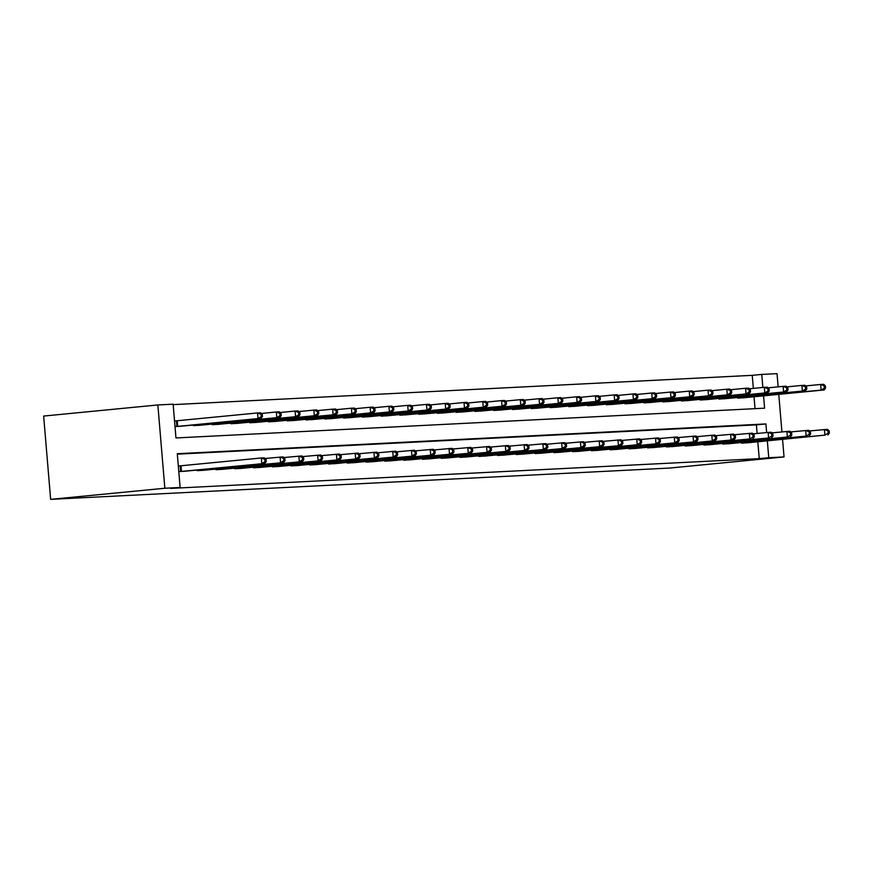 <?xml version="1.0" encoding="UTF-8"?>
<svg xmlns="http://www.w3.org/2000/svg" width="873" height="873" viewBox="0 0 873 873"><rect width="100%" height="100%" fill="white"/><g stroke="black" fill="none" stroke-linecap="round" stroke-linejoin="round"><path stroke-width="1.31" d="M753.334 388.387L752.242 375.335L761.758 374.419L777.035 373.644L778.149 386.859M763.559 395.84L764.595 408.182L175.964 437.951L173.127 404.188L157.849 404.952L43.65 416.061L50.645 499.356L669.831 468.048L784.03 456.939L768.753 457.714L767.334 440.865M752.242 375.335L173.17 404.625M755.036 408.662L754.032 396.768M175.004 426.581L181.813 426.133M176.073 420.873L174.535 420.95M193.315 425.009L193.369 425.642L200.583 425.184M212.084 424.06L212.139 424.693L219.352 424.234M230.854 423.11L230.909 423.743L238.122 423.285M249.623 422.161L249.678 422.794L256.891 422.336M268.404 421.212L268.447 421.845L275.661 421.386M287.173 420.262L287.228 420.895L294.43 420.437M305.943 419.313L305.997 419.946L313.2 419.487M324.712 418.363L324.767 418.996L331.98 418.538M343.482 417.414L343.536 418.047L350.75 417.589M362.251 416.476L362.306 417.098L369.519 416.639M381.021 415.526L381.075 416.148L388.289 415.69M399.79 414.577L399.845 415.199L407.058 414.74M418.56 413.627L418.614 414.249L425.828 413.791M437.329 412.678L437.384 413.3L444.597 412.842M456.11 411.729L456.153 412.351L463.367 411.892M474.879 410.779L474.934 411.412L482.136 410.943M493.649 409.83L493.703 410.463L500.906 409.994M512.418 408.88L512.473 409.513L519.686 409.044M531.188 407.931L531.242 408.564L538.455 408.095M549.957 406.982L550.012 407.615L557.225 407.145M568.727 406.032L568.781 406.665L575.994 406.196M587.496 405.083L587.551 405.716L594.764 405.247M606.266 404.134L606.32 404.766L613.533 404.297M625.035 403.184L625.09 403.817L632.303 403.348M643.816 402.235L643.859 402.868L651.072 402.398M662.585 401.285L662.64 401.918L669.842 401.449M681.355 400.336L681.409 400.969L688.611 400.5M700.124 399.387L700.179 400.02L707.392 399.55M718.894 398.437L718.948 399.07L726.161 398.601M737.663 397.488L737.718 398.121L744.931 397.651M766.636 432.495L765.916 423.94L177.284 453.709L180.122 487.483L170.606 488.4L759.237 458.631L757.819 441.793M757.12 433.412L756.4 424.867L177.328 454.156M178.79 471.595L185.589 471.158M179.86 465.898L178.321 465.975M197.102 470.034L197.156 470.667L204.358 470.209M215.871 469.085L215.926 469.718L223.128 469.259M234.641 468.135L234.695 468.768L241.908 468.31M253.41 467.186L253.465 467.819L260.678 467.361M272.18 466.237L272.234 466.869L279.447 466.411M290.949 465.287L291.004 465.92L298.217 465.462M309.719 464.338L309.773 464.971L316.986 464.512M328.488 463.388L328.543 464.021L335.756 463.563M347.258 462.439L347.312 463.072L354.525 462.614M366.038 461.49L366.082 462.123L373.295 461.664M384.807 460.54L384.862 461.173L392.064 460.715M403.577 459.591L403.632 460.224L410.834 459.765M422.346 458.641L422.401 459.274L429.614 458.816M441.116 457.692L441.171 458.325L448.384 457.867M459.885 456.754L459.94 457.376L467.153 456.917M478.655 455.804L478.71 456.426L485.923 455.968M497.424 454.855L497.479 455.477L504.692 455.019M516.194 453.905L516.249 454.527L523.462 454.069M534.963 452.956L535.018 453.578L542.231 453.12M553.744 452.007L553.788 452.629L561.001 452.17M572.513 451.057L572.568 451.69L579.77 451.221M591.283 450.108L591.337 450.741L598.54 450.272M610.052 449.159L610.107 449.791L617.32 449.322M628.822 448.209L628.876 448.842L636.09 448.373M647.591 447.26L647.646 447.893L654.859 447.423M666.361 446.31L666.415 446.943L673.629 446.474M685.13 445.361L685.185 445.994L692.398 445.525M703.9 444.412L703.954 445.044L711.168 444.575M722.669 443.462L722.724 444.095L729.937 443.626M741.45 442.513L741.493 443.146L748.707 442.676M759.237 458.631L768.753 457.714M180.122 487.483L164.844 488.247L50.645 499.356M784.03 456.939L782.557 439.381M781.924 431.884L778.771 394.356M762.849 387.47L761.758 374.419M157.849 404.952L164.844 488.247M756.4 424.867L765.916 423.94M180.329 471.518L264.803 463.454L183.657 471.355M178.321 466.029L261.322 457.976L264.333 457.823L266.047 459.318L264.835 459.384L265.032 461.631L266.232 461.566L266.047 459.318M265.032 461.631L261.791 463.607L261.322 457.976L264.835 459.384M264.803 463.454L266.232 461.566M179.871 426.33L261.027 418.429L258.015 418.582L257.546 412.951L174.545 421.004M261.06 414.359L257.546 412.951L260.547 412.798L262.26 414.293L261.06 414.359L261.245 416.607L262.457 416.541L262.26 414.293M261.245 416.607L258.015 418.582L176.542 426.493M262.457 416.541L261.027 418.429M199.099 470.569L283.572 462.504L202.427 470.405M265.086 458.489L283.103 456.874L284.816 458.369L283.616 458.434L283.801 460.682L285.002 460.617L284.816 458.369M283.801 460.682L280.56 462.657L280.091 457.026L283.616 458.434M283.572 462.504L285.002 460.617M217.868 469.619L302.342 461.555L221.196 469.456M283.856 457.539L301.872 455.924L303.586 457.419L302.385 457.485L302.571 459.733L303.771 459.667L303.586 457.419M302.571 459.733L299.341 461.708L298.861 456.077L302.385 457.485M302.342 461.555L303.771 459.667M198.64 425.38L279.796 417.48L276.785 417.632L276.315 412.001L261.311 413.464M279.829 413.409L276.315 412.001L279.316 411.849L281.03 413.344L279.829 413.409L280.015 415.657L281.226 415.592L281.03 413.344M280.015 415.657L276.785 417.632L195.323 425.544M281.226 415.592L279.796 417.48M217.41 424.431L298.566 416.53L295.554 416.683L295.085 411.052L280.08 412.514M298.599 412.46L295.085 411.052L298.086 410.899L299.799 412.394L298.599 412.46L298.795 414.708L299.996 414.642L299.799 412.394M298.795 414.708L295.554 416.683L214.092 424.594M299.996 414.642L298.566 416.53M236.638 468.67L321.111 460.606L239.966 468.506M302.625 456.59L320.642 454.975L322.355 456.47L321.155 456.535L321.34 458.783L322.541 458.718L322.355 456.47M321.34 458.783L318.11 460.758L317.63 455.128L321.155 456.535M321.111 460.606L322.541 458.718M255.407 467.721L339.881 459.656L258.735 467.557M321.406 455.641L339.411 454.025L341.125 455.52L339.924 455.586L340.11 457.834L341.31 457.768L341.125 455.52M340.11 457.834L336.88 459.809L336.4 454.178L339.924 455.586M339.881 459.656L341.31 457.768M274.177 466.771L358.65 458.707L277.505 466.608M340.175 454.691L358.181 453.076L359.894 454.571L358.694 454.637L358.879 456.885L360.091 456.819L359.894 454.571M358.879 456.885L355.649 458.86L355.18 453.229L358.694 454.637M358.65 458.707L360.091 456.819M236.179 423.481L317.336 415.581L314.324 415.734L313.854 410.103L298.85 411.565M317.368 411.51L313.854 410.103L316.866 409.95L318.58 411.445L317.368 411.51L317.565 413.758L318.765 413.693L318.58 411.445M317.565 413.758L314.324 415.734L232.862 423.645M318.765 413.693L317.336 415.581M254.949 422.532L336.105 414.631L333.093 414.784L332.624 409.153L317.619 410.616M336.138 410.561L332.624 409.153L335.636 409.001L337.349 410.496L336.138 410.561L336.334 412.809L337.535 412.743L337.349 410.496M336.334 412.809L333.093 414.784L251.631 422.696M337.535 412.743L336.105 414.631M273.729 421.583L354.875 413.682L351.863 413.835L351.393 408.204L336.389 409.666M354.907 409.612L351.393 408.204L354.405 408.051L356.119 409.546L354.907 409.612L355.104 411.86L356.304 411.794L356.119 409.546M355.104 411.86L351.863 413.835L270.401 421.746M356.304 411.794L354.875 413.682M292.499 420.633L373.644 412.733L370.632 412.885L370.163 407.255L355.158 408.717M373.688 408.662L370.163 407.255L373.175 407.102L374.888 408.597L373.688 408.662L373.873 410.91L375.074 410.845L374.888 408.597M373.873 410.91L370.632 412.885L289.17 420.797M375.074 410.845L373.644 412.733M311.268 419.684L392.414 411.783L389.413 411.936L388.932 406.305L373.928 407.767M392.457 407.713L388.932 406.305L391.944 406.152L393.658 407.647L392.457 407.713L392.643 409.961L393.843 409.895L393.658 407.647M392.643 409.961L389.413 411.936L307.94 419.848M393.843 409.895L392.414 411.783M330.038 418.734L411.183 410.834L408.182 410.987L407.702 405.356L392.708 406.818M411.227 406.763L407.702 405.356L410.714 405.203L412.427 406.698L411.227 406.763L411.412 409.011L412.613 408.946L412.427 406.698M411.412 409.011L408.182 410.987L326.709 418.898M412.613 408.946L411.183 410.834M348.807 417.785L429.953 409.884L426.952 410.037L426.471 404.406L411.478 405.869M429.996 405.814L426.471 404.406L429.483 404.254L431.197 405.749L429.996 405.814L430.182 408.062L431.382 407.997L431.197 405.749M430.182 408.062L426.952 410.037L345.479 417.949M431.382 407.997L429.953 409.884M367.577 416.836L448.733 408.935L445.721 409.088L445.252 403.457L430.247 404.919M448.766 404.865L445.252 403.457L448.253 403.304L449.966 404.799L448.766 404.865L448.951 407.113L450.162 407.047L449.966 404.799M448.951 407.113L445.721 409.088L364.248 416.999M450.162 407.047L448.733 408.935M386.346 415.886L467.502 407.986L464.491 408.138L464.021 402.508L449.017 403.97M467.535 403.915L464.021 402.508L467.022 402.355L468.736 403.85L467.535 403.915L467.721 406.163L468.932 406.098L468.736 403.85M467.721 406.163L464.491 408.138L383.029 416.05M468.932 406.098L467.502 407.986M405.116 414.937L486.272 407.036L483.26 407.189L482.791 401.558L467.786 403.02M486.305 402.966L482.791 401.558L485.792 401.405L487.505 402.9L486.305 402.966L486.49 405.214L487.701 405.148L487.505 402.9M486.49 405.214L483.26 407.189L401.798 415.101M487.701 405.148L486.272 407.036M423.885 413.988L505.041 406.087L502.03 406.24L501.56 400.609L486.556 402.071M505.074 402.017L501.56 400.609L504.561 400.456L506.285 401.951L505.074 402.017L505.271 404.264L506.471 404.199L506.285 401.951M505.271 404.264L502.03 406.24L420.568 414.151M506.471 404.199L505.041 406.087M442.655 413.038L523.811 405.137L520.799 405.29L520.33 399.659L505.325 401.122M523.844 401.067L520.33 399.659L523.342 399.507L525.055 401.002L523.844 401.067L524.04 403.315L525.24 403.25L525.055 401.002M524.04 403.315L520.799 405.29L439.337 413.202M525.24 403.25L523.811 405.137M461.435 412.089L542.58 404.188L539.569 404.341L539.099 398.71L524.095 400.172M542.613 400.118L539.099 398.71L542.111 398.557L543.824 400.052L542.613 400.118L542.81 402.366L544.01 402.3L543.824 400.052M542.81 402.366L539.569 404.341L458.107 412.252M544.01 402.3L542.58 404.188M480.205 411.139L561.35 403.239L558.338 403.391L557.869 397.761L542.864 399.223M561.394 399.168L557.869 397.761L560.881 397.608L562.594 399.103L561.394 399.168L561.579 401.416L562.779 401.351L562.594 399.103M561.579 401.416L558.338 403.391L476.876 411.303M562.779 401.351L561.35 403.239M498.974 410.19L580.119 402.289L577.118 402.442L576.638 396.811L561.634 398.274M580.163 398.219L576.638 396.811L579.65 396.658L581.363 398.153L580.163 398.219L580.349 400.467L581.549 400.401L581.363 398.153M580.349 400.467L577.118 402.442L495.646 410.354M581.549 400.401L580.119 402.289M517.744 409.241L598.889 401.34L595.888 401.493L595.408 395.862L580.414 397.324M598.933 397.27L595.408 395.862L598.42 395.709L600.133 397.204L598.933 397.27L599.118 399.518L600.318 399.452L600.133 397.204M599.118 399.518L595.888 401.493L514.415 409.404M600.318 399.452L598.889 401.34M536.513 408.291L617.658 400.391L614.657 400.543L614.177 394.912L599.184 396.375M617.702 396.32L614.177 394.912L617.189 394.76L618.902 396.255L617.702 396.32L617.888 398.568L619.088 398.503L618.902 396.255M617.888 398.568L614.657 400.543L533.185 408.455M619.088 398.503L617.658 400.391M555.283 407.342L636.428 399.441L633.427 399.594L632.958 393.963L617.953 395.425M636.472 395.371L632.958 393.963L635.959 393.81L637.672 395.305L636.472 395.371L636.657 397.619L637.868 397.553L637.672 395.305M636.657 397.619L633.427 399.594L551.954 407.505M637.868 397.553L636.428 399.441M574.052 406.392L655.208 398.492L652.196 398.645L651.727 393.014L636.723 394.476M655.241 394.421L651.727 393.014L654.728 392.861L656.441 394.356L655.241 394.421L655.427 396.669L656.638 396.604L656.441 394.356M655.427 396.669L652.196 398.645L570.735 406.567M656.638 396.604L655.208 398.492M292.957 465.822L377.431 457.758L296.274 465.658M358.945 453.742L376.95 452.127L378.664 453.622L377.463 453.687L377.649 455.935L378.86 455.87L378.664 453.622M377.649 455.935L374.419 457.91L373.95 452.279L377.463 453.687M377.431 457.758L378.86 455.87M311.726 464.873L396.2 456.808L315.044 464.709M377.714 452.792L395.72 451.177L397.433 452.672L396.233 452.738L396.418 454.986L397.63 454.92L397.433 452.672M396.418 454.986L393.188 456.961L392.719 451.33L396.233 452.738M396.2 456.808L397.63 454.92M330.496 463.923L414.97 455.859L333.813 463.759M396.484 451.843L414.489 450.228L416.214 451.723L415.002 451.788L415.199 454.036L416.399 453.971L416.214 451.723M415.199 454.036L411.958 456.012L411.489 450.381L415.002 451.788M414.97 455.859L416.399 453.971M349.265 462.974L433.739 454.909L352.583 462.81M415.253 450.894L433.27 449.279L434.983 450.774L433.772 450.839L433.968 453.087L435.169 453.022L434.983 450.774M433.968 453.087L430.727 455.062L430.258 449.431L433.772 450.839M433.739 454.909L435.169 453.022M368.035 462.024L452.509 453.96L371.363 461.861M434.023 449.944L452.039 448.329L453.753 449.824L452.541 449.89L452.738 452.138L453.938 452.072L453.753 449.824M452.738 452.138L449.497 454.113L449.028 448.482L452.541 449.89M452.509 453.96L453.938 452.072M386.804 461.075L471.278 453.011L390.133 460.911M452.792 448.995L470.809 447.38L472.522 448.875L471.322 448.94L471.507 451.188L472.708 451.123L472.522 448.875M471.507 451.188L468.266 453.163L467.797 447.533L471.322 448.94M471.278 453.011L472.708 451.123M405.574 460.126L490.048 452.061L408.902 459.962M471.562 448.045L489.578 446.43L491.292 447.925L490.091 447.991L490.277 450.239L491.477 450.173L491.292 447.925M490.277 450.239L487.047 452.214L486.567 446.583L490.091 447.991M490.048 452.061L491.477 450.173M424.343 459.176L508.817 451.112L427.672 459.012M490.331 447.096L508.348 445.481L510.061 446.976L508.861 447.041L509.046 449.289L510.247 449.224L510.061 446.976M509.046 449.289L505.816 451.265L505.336 445.634L508.861 447.041M508.817 451.112L510.247 449.224M443.113 458.227L527.587 450.162L446.441 458.063M509.112 446.147L527.117 444.532L528.831 446.027L527.63 446.092L527.816 448.34L529.016 448.275L528.831 446.027M527.816 448.34L524.586 450.315L524.106 444.684L527.63 446.092M527.587 450.162L529.016 448.275M461.882 457.277L546.356 449.213L465.211 457.114M527.881 445.197L545.887 443.582L547.6 445.077L546.4 445.143L546.585 447.391L547.797 447.325L547.6 445.077M546.585 447.391L543.355 449.366L542.886 443.735L546.4 445.143M546.356 449.213L547.797 447.325M480.652 456.328L565.137 448.264L483.98 456.164M546.651 444.248L564.656 442.633L566.37 444.128L565.169 444.193L565.355 446.441L566.566 446.376L566.37 444.128M565.355 446.441L562.125 448.416L561.655 442.786L565.169 444.193M565.137 448.264L566.566 446.376M499.432 455.379L583.906 447.314L502.75 455.215M565.42 443.298L583.426 441.683L585.139 443.178L583.939 443.244L584.124 445.492L585.336 445.426L585.139 443.178M584.124 445.492L580.894 447.467L580.425 441.836L583.939 443.244M583.906 447.314L585.336 445.426M518.202 454.429L602.676 446.365L521.519 454.266M584.19 442.349L602.195 440.734L603.909 442.229L602.708 442.295L602.905 444.543L604.105 444.477L603.909 442.229M602.905 444.543L599.664 446.518L599.194 440.887L602.708 442.295M602.676 446.365L604.105 444.477M536.971 453.48L621.445 445.416L540.289 453.316M602.959 441.4L620.976 439.785L622.689 441.28L621.478 441.345L621.674 443.593L622.875 443.528L622.689 441.28M621.674 443.593L618.433 445.568L617.964 439.937L621.478 441.345M621.445 445.416L622.875 443.528M555.741 452.53L640.215 444.466L559.069 452.367M621.729 440.45L639.745 438.835L641.459 440.33L640.247 440.396L640.444 442.644L641.644 442.578L641.459 440.33M640.444 442.644L637.203 444.619L636.733 438.988L640.247 440.396M640.215 444.466L641.644 442.578M574.51 451.581L658.984 443.517L577.839 451.417M640.498 439.501L658.515 437.886L660.228 439.381L659.028 439.446L659.213 441.694L660.414 441.629L660.228 439.381M659.213 441.694L655.972 443.67L655.503 438.039L659.028 439.446M658.984 443.517L660.414 441.629M593.28 450.632L677.754 442.567L596.608 450.468M659.268 438.552L677.284 436.937L678.998 438.432L677.797 438.497L677.983 440.745L679.183 440.679L678.998 438.432M677.983 440.745L674.753 442.72L674.272 437.089L677.797 438.497M677.754 442.567L679.183 440.679M612.049 449.682L696.523 441.618L615.378 449.519M678.037 437.602L696.054 435.987L697.767 437.482L696.567 437.548L696.752 439.796L697.953 439.73L697.767 437.482M696.752 439.796L693.522 441.771L693.042 436.14L696.567 437.548M696.523 441.618L697.953 439.73M592.822 405.443L673.978 397.542L670.966 397.695L670.497 392.064L655.492 393.527M674.011 393.472L670.497 392.064L673.498 391.912L675.211 393.407L674.011 393.472L674.196 395.72L675.407 395.665L675.211 393.407M674.196 395.72L670.966 397.695L589.504 405.618M675.407 395.665L673.978 397.542M611.591 404.494L692.747 396.593L689.735 396.746L689.266 391.115L674.262 392.577M692.78 392.523L689.266 391.115L692.267 390.962L693.991 392.457L692.78 392.523L692.976 394.771L694.177 394.716L693.991 392.457M692.976 394.771L689.735 396.746L608.274 404.668M694.177 394.716L692.747 396.593M630.819 448.733L715.293 440.669L634.147 448.569M696.818 436.653L714.823 435.038L716.537 436.533L715.336 436.598L715.522 438.846L716.722 438.781L716.537 436.533M715.522 438.846L712.292 440.821L711.811 435.191L715.336 436.598M715.293 440.669L716.722 438.781M630.361 403.544L711.517 395.644L708.505 395.796L708.036 390.166L693.031 391.628M711.55 391.573L708.036 390.166L711.048 390.013L712.761 391.508L711.55 391.573L711.746 393.821L712.946 393.767L712.761 391.508M711.746 393.821L708.505 395.796L627.043 403.719M712.946 393.767L711.517 395.644M649.588 447.784L734.062 439.719L652.917 447.62M715.587 435.703L733.593 434.088L735.306 435.583L734.106 435.649L734.291 437.897L735.503 437.831L735.306 435.583M734.291 437.897L731.061 439.872L730.581 434.241L734.106 435.649M734.062 439.719L735.503 437.831M649.141 402.595L730.286 394.694L727.274 394.847L726.805 389.216L711.801 390.678M730.319 390.624L726.805 389.216L729.817 389.063L731.53 390.558L730.319 390.624L730.515 392.872L731.716 392.817L731.53 390.558M730.515 392.872L727.274 394.847L645.813 402.769M731.716 392.817L730.286 394.694M668.358 446.845L749.831 438.923L671.686 446.67M734.357 434.754L752.362 433.139L754.076 434.634L752.875 434.699L753.061 436.947L754.272 436.882L754.076 434.634M753.061 436.947L749.831 438.923L749.361 433.292L752.875 434.699M752.842 438.77L754.272 436.882M667.91 401.645L749.056 393.745L746.044 393.898L745.575 388.267L730.57 389.729M749.099 389.674L745.575 388.267L748.587 388.114L750.3 389.609L749.099 389.674L749.285 391.922L750.485 391.868L750.3 389.609M749.285 391.922L746.044 393.898L664.582 401.82M750.485 391.868L749.056 393.745M687.138 445.896L768.6 437.973L690.456 445.721M753.126 433.805L771.132 432.19L772.845 433.685L771.645 433.75L771.83 435.998L773.042 435.943L772.845 433.685M771.83 435.998L768.6 437.973L768.131 432.342L771.645 433.75M771.612 437.82L773.042 435.943M686.68 400.696L767.825 392.795L764.824 392.948L764.344 387.317L749.34 388.78M767.869 388.725L764.344 387.317L767.356 387.165L769.069 388.66L767.869 388.725L768.054 390.973L769.255 390.918L769.069 388.66M768.054 390.973L764.824 392.948L683.352 400.871M769.255 390.918L767.825 392.795M705.908 444.946L787.37 437.024L709.225 444.772M771.896 432.855L789.901 431.24L791.615 432.735L790.414 432.801L790.611 435.049L791.811 434.994L791.615 432.735M790.611 435.049L787.37 437.024L786.9 431.393L790.414 432.801M790.381 436.871L791.811 434.994M705.449 399.747L786.595 391.846L783.594 391.999L783.114 386.368L768.12 387.83M786.638 387.776L783.114 386.368L786.126 386.215L787.839 387.71L786.638 387.776L786.824 390.024L788.024 389.969L787.839 387.71M786.824 390.024L783.594 391.999L702.121 399.921M788.024 389.969L786.595 391.846M724.677 443.997L806.139 436.074L727.995 443.822M790.665 431.906L808.682 430.291L810.395 431.786L809.184 431.851L809.38 434.099L810.581 434.045L810.395 431.786M809.38 434.099L806.139 436.074L805.67 430.444L809.184 431.851M809.151 435.922L810.581 434.045M724.219 398.797L805.364 390.897L802.363 391.049L801.883 385.419L786.889 386.881M805.408 386.826L801.883 385.419L804.895 385.266L806.608 386.761L805.408 386.826L805.593 389.074L806.794 389.02L806.608 386.761M805.593 389.074L802.363 391.049L720.891 398.972M806.794 389.02L805.364 390.897M743.447 443.048L824.909 435.125L746.764 442.873M809.435 430.956L827.451 429.341L829.164 430.836L827.953 430.902L828.15 433.15L829.35 433.095L829.164 430.836M828.15 433.15L824.909 435.125L824.439 429.494L827.953 430.902M827.92 434.972L829.35 433.095M742.988 397.848L824.134 389.947L821.133 390.1L820.664 384.469L805.659 385.931M824.177 385.877L820.664 384.469L823.665 384.316L825.378 385.811L824.177 385.877L824.363 388.125L825.574 388.07L825.378 385.811M824.363 388.125L821.133 390.1L739.66 398.023M825.574 388.07L824.134 389.947M180.678 471.496L180.209 465.866M181.475 471.42L181.006 465.789M177.219 420.764L177.699 426.395M176.422 420.841L176.903 426.471M199.448 470.547L199.393 469.816M200.244 470.471L200.19 469.739M218.217 469.598L218.163 468.866M219.014 469.521L218.959 468.79M196.403 424.714L196.469 425.446M195.607 424.791L195.672 425.522M215.173 423.765L215.238 424.496M214.376 423.841L214.442 424.573M236.987 468.648L236.932 467.917M237.783 468.572L237.729 467.841M255.756 467.699L255.702 466.968M256.553 467.622L256.498 466.891M274.537 466.749L274.471 466.018M275.333 466.673L275.268 465.942M233.942 422.816L234.008 423.547M233.146 422.892L233.211 423.623M252.712 421.866L252.777 422.597M251.915 421.943L251.981 422.674M271.481 420.917L271.547 421.648M270.685 420.993L270.75 421.724M290.262 419.968L290.316 420.699M289.465 420.044L289.52 420.775M309.031 419.018L309.086 419.749M308.234 419.095L308.289 419.826M327.801 418.069L327.855 418.8M327.004 418.145L327.059 418.876M346.57 417.119L346.636 417.851M345.773 417.196L345.828 417.927M365.34 416.17L365.405 416.901M364.543 416.246L364.608 416.978M384.109 415.221L384.175 415.952M383.312 415.297L383.378 416.028M402.879 414.271L402.944 415.002M402.082 414.348L402.147 415.079M421.648 413.322L421.714 414.053M420.851 413.398L420.917 414.129M440.418 412.372L440.483 413.104M439.621 412.449L439.686 413.18M459.187 411.423L459.253 412.154M458.39 411.499L458.456 412.231M477.968 410.474L478.022 411.205M477.171 410.55L477.225 411.281M496.737 409.524L496.792 410.255M495.94 409.601L495.995 410.332M515.506 408.575L515.561 409.306M514.71 408.651L514.764 409.382M534.276 407.626L534.341 408.357M533.479 407.702L533.534 408.433M553.046 406.676L553.111 407.407M552.249 406.753L552.314 407.484M571.815 405.727L571.88 406.458M571.018 405.803L571.084 406.534M293.306 465.8L293.241 465.069M294.103 465.724L294.037 464.993M312.076 464.851L312.01 464.12M312.872 464.774L312.807 464.043M330.845 463.901L330.78 463.17M331.642 463.825L331.576 463.094M349.615 462.952L349.549 462.221M350.411 462.876L350.346 462.144M368.384 462.003L368.319 461.271M369.181 461.926L369.115 461.195M387.154 461.053L387.099 460.322M387.95 460.977L387.896 460.246M405.923 460.104L405.869 459.373M406.72 460.027L406.665 459.296M424.693 459.154L424.638 458.423M425.489 459.078L425.435 458.347M443.462 458.205L443.408 457.474M444.259 458.129L444.204 457.397M462.232 457.256L462.177 456.524M463.039 457.179L462.974 456.448M481.012 456.306L480.947 455.575M481.809 456.23L481.743 455.499M499.782 455.357L499.716 454.626M500.578 455.28L500.513 454.549M518.551 454.407L518.486 453.676M519.348 454.331L519.282 453.6M537.321 453.458L537.255 452.727M538.117 453.382L538.052 452.651M556.09 452.509L556.025 451.778M556.887 452.432L556.821 451.701M574.86 451.559L574.794 450.828M575.656 451.483L575.602 450.752M593.629 450.61L593.575 449.879M594.426 450.533L594.371 449.802M612.399 449.66L612.344 448.929M613.195 449.584L613.141 448.853M590.585 404.777L590.65 405.509M589.788 404.854L589.853 405.585M609.354 403.828L609.419 404.559M608.557 403.904L608.623 404.636M631.168 448.711L631.114 447.98M631.965 448.635L631.91 447.904M628.124 402.879L628.189 403.61M627.327 402.955L627.392 403.686M649.938 447.762L649.883 447.031M650.745 447.685L650.68 446.954M646.893 401.929L646.958 402.66M646.096 402.006L646.162 402.737M668.718 446.812L668.653 446.081M669.515 446.736L669.449 446.005M665.673 400.98L665.728 401.711M664.877 401.056L664.931 401.787M687.488 445.863L687.422 445.132M688.284 445.787L688.219 445.055M684.443 400.03L684.497 400.762M683.646 400.107L683.701 400.838M706.257 444.914L706.192 444.182M707.054 444.837L706.988 444.106M703.212 399.081L703.267 399.812M702.416 399.157L702.47 399.889M725.027 443.964L724.961 443.233M725.823 443.888L725.758 443.157M721.982 398.132L722.036 398.863M721.185 398.208L721.24 398.939M743.796 443.015L743.731 442.284M744.593 442.938L744.527 442.207M740.751 397.182L740.817 397.913M739.955 397.259L740.02 397.99"/></g></svg>
